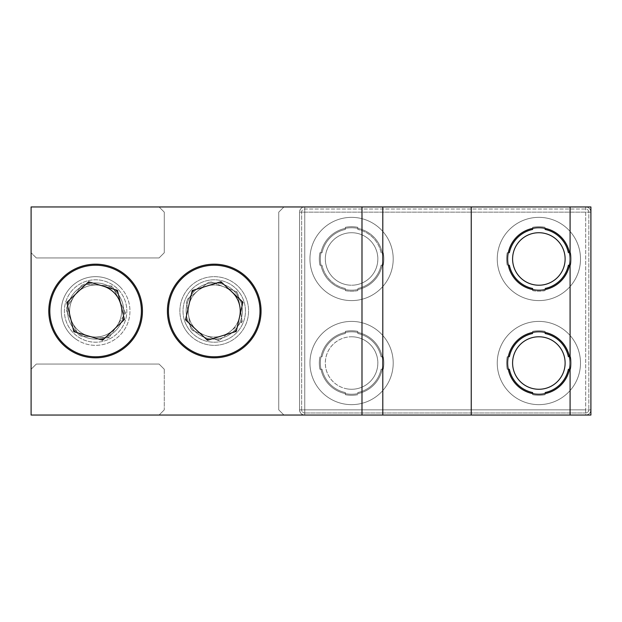 <?xml version="1.0" encoding="UTF-8"?>
<svg xmlns="http://www.w3.org/2000/svg" width="622" height="622" viewBox="0 0 622 622"><rect width="100%" height="100%" fill="white"/><g stroke="black" fill="none" stroke-linecap="round" stroke-linejoin="round"><path stroke-width="0.47" stroke-dasharray="3.11 2.33" d="M351.578 331.814A31.217 31.217 0 0 1 382.794 363.023A31.217 31.217 0 0 1 351.578 394.239A31.217 31.217 0 0 1 320.361 363.023A31.217 31.217 0 0 1 351.578 331.814A31.217 31.217 0 0 0 320.361 363.023A31.217 31.217 0 0 0 351.578 394.239A31.217 31.217 0 0 0 382.794 363.023A31.217 31.217 0 0 0 351.578 331.814M361.988 206.947L382.794 206.947L382.794 415.053L382.794 206.947L590.9 206.947L590.9 415.053L283.943 415.053L278.742 409.851L278.742 212.149L283.943 206.947L278.742 212.149L283.943 206.947L590.9 206.947L590.9 415.053L590.9 206.947L159.084 206.947L164.286 212.149L159.084 206.947L164.286 212.149L159.084 206.947L31.1 206.947L31.1 252.734L36.301 257.936L31.1 252.734L31.1 206.947L31.1 415.053L159.084 415.053L164.286 409.851L159.084 415.053L164.286 409.851L164.286 369.266L164.286 409.851L164.286 369.266L159.084 364.064L36.301 364.064L31.1 369.266L36.301 364.064L31.1 369.266L36.301 364.064L159.084 364.064L164.286 369.266L164.286 409.851L159.084 415.053L31.1 415.053L31.1 369.266L31.1 415.053L590.9 415.053L283.943 415.053L278.742 409.851L278.742 212.149L278.742 409.851L283.943 415.053L159.084 415.053L283.943 415.053L278.742 409.851L278.742 212.149L283.943 206.947L31.1 206.947L361.988 206.947L361.988 415.053M309.958 258.977A41.62 41.62 0 0 0 372.391 295.022A41.62 41.62 0 0 0 372.391 222.933A41.62 41.62 0 0 0 309.958 258.977A41.62 41.62 0 0 1 372.391 222.933A41.62 41.62 0 0 1 372.391 295.022A41.62 41.62 0 0 1 309.958 258.977M309.958 363.023A41.62 41.62 0 0 0 372.391 399.067A41.62 41.62 0 0 0 372.391 326.978A41.62 41.62 0 0 0 309.958 363.023A41.62 41.62 0 0 1 372.391 326.978A41.62 41.62 0 0 1 372.391 399.067A41.62 41.62 0 0 1 309.958 363.023M497.25 258.977A41.62 41.62 0 0 0 559.683 295.022A41.62 41.62 0 0 0 559.683 222.933A41.62 41.62 0 0 0 497.25 258.977A41.62 41.62 0 0 1 559.683 222.933A41.62 41.62 0 0 1 559.683 295.022A41.62 41.62 0 0 1 497.25 258.977M497.25 363.023A41.62 41.62 0 0 0 559.683 399.067A41.62 41.62 0 0 0 559.683 326.978A41.62 41.62 0 0 0 497.25 363.023A41.62 41.62 0 0 1 559.683 326.978A41.62 41.62 0 0 1 559.683 399.067A41.62 41.62 0 0 1 497.25 363.023M164.286 212.149L164.286 252.734L159.084 257.936L164.286 252.734L164.286 212.149L164.286 252.734L159.084 257.936L36.301 257.936L31.1 252.734L31.1 369.266L31.1 252.734L36.301 257.936L159.084 257.936L36.301 257.936L159.084 257.936L164.286 252.734L164.286 212.149M320.361 258.977A31.217 31.217 0 0 0 367.19 286.011A31.217 31.217 0 0 0 367.19 231.944A31.217 31.217 0 0 0 320.361 258.977A31.217 31.217 0 0 1 351.578 227.761A31.217 31.217 0 0 1 382.794 258.977A31.217 31.217 0 0 1 351.578 290.186A31.217 31.217 0 0 1 320.361 258.977A31.217 31.217 0 0 1 351.578 227.761A31.217 31.217 0 0 1 382.794 258.977A31.217 31.217 0 0 1 351.578 290.186A31.217 31.217 0 0 0 382.794 258.977A31.217 31.217 0 0 0 351.578 227.761A31.217 31.217 0 0 0 320.361 258.977A31.217 31.217 0 0 0 351.578 290.186A31.217 31.217 0 0 1 320.361 258.977M507.661 258.977A31.217 31.217 0 0 0 538.877 290.186A31.217 31.217 0 0 0 570.086 258.977A31.217 31.217 0 0 0 538.877 227.761A31.217 31.217 0 0 0 507.661 258.977A31.217 31.217 0 0 1 538.877 227.761A31.217 31.217 0 0 1 570.086 258.977A31.217 31.217 0 0 1 523.265 286.011A31.217 31.217 0 0 1 523.265 231.944A31.217 31.217 0 0 1 570.086 258.977A31.217 31.217 0 0 1 538.877 290.186A31.217 31.217 0 0 1 507.661 258.977M507.661 363.023A31.217 31.217 0 0 0 538.877 394.239A31.217 31.217 0 0 0 570.086 363.023A31.217 31.217 0 0 0 538.877 331.814A31.217 31.217 0 0 0 507.661 363.023A31.217 31.217 0 0 1 538.877 331.814A31.217 31.217 0 0 1 570.086 363.023A31.217 31.217 0 0 1 523.265 390.056A31.217 31.217 0 0 1 523.265 335.989A31.217 31.217 0 0 1 570.086 363.023A31.217 31.217 0 0 1 538.877 394.239A31.217 31.217 0 0 1 507.661 363.023M214.232 282.909A28.091 28.091 0 0 1 242.323 311A28.091 28.091 0 0 1 214.232 339.091A28.091 28.091 0 0 1 186.141 311A28.091 28.091 0 0 0 228.282 335.328A28.091 28.091 0 0 0 228.282 286.672A28.091 28.091 0 0 0 186.141 311A28.091 28.091 0 0 1 214.232 282.909M214.232 357.821A46.821 46.821 0 0 0 254.779 287.589A46.821 46.821 0 0 0 173.678 287.589A46.821 46.821 0 0 0 214.232 357.821M95.609 282.909A28.091 28.091 0 0 1 123.708 311A28.091 28.091 0 0 1 95.609 339.091A28.091 28.091 0 0 1 67.518 311A28.091 28.091 0 0 0 109.659 335.328A28.091 28.091 0 0 0 109.659 286.672A28.091 28.091 0 0 0 67.518 311A28.091 28.091 0 0 1 95.609 282.909M95.609 357.821A46.821 46.821 0 0 0 136.164 287.589A46.821 46.821 0 0 0 55.063 287.589A46.821 46.821 0 0 0 95.609 357.821M214.232 264.179A46.821 46.821 0 0 0 173.678 334.411A46.821 46.821 0 0 0 254.779 334.411A46.821 46.821 0 0 0 214.232 264.179A46.821 46.821 0 0 1 254.779 334.411A46.821 46.821 0 0 1 173.678 334.411A46.821 46.821 0 0 1 214.232 264.179M95.609 264.179A46.821 46.821 0 0 0 55.063 334.411A46.821 46.821 0 0 0 136.164 334.411A46.821 46.821 0 0 0 95.609 264.179A46.821 46.821 0 0 1 136.164 334.411A46.821 46.821 0 0 1 55.063 334.411A46.821 46.821 0 0 1 95.609 264.179M382.794 206.947L382.794 415.053M159.084 364.064L164.286 369.266L159.084 364.064L36.301 364.064L159.084 364.064M320.361 363.023A31.217 31.217 0 0 1 367.19 335.989A31.217 31.217 0 0 1 367.19 390.056A31.217 31.217 0 0 1 320.361 363.023A31.217 31.217 0 0 0 351.578 394.239A31.217 31.217 0 0 0 382.794 363.023A31.217 31.217 0 0 0 351.578 331.814A31.217 31.217 0 0 0 320.361 363.023M214.232 339.091A28.091 28.091 0 0 0 242.323 311A28.091 28.091 0 0 0 214.232 282.909A28.091 28.091 0 0 0 186.141 311A28.091 28.091 0 0 1 228.282 286.672A28.091 28.091 0 0 1 228.282 335.328A28.091 28.091 0 0 1 186.141 311A28.091 28.091 0 0 0 214.232 339.091M95.609 339.091A28.091 28.091 0 0 0 123.708 311A28.091 28.091 0 0 0 95.609 282.909A28.091 28.091 0 0 0 67.518 311A28.091 28.091 0 0 1 109.659 286.672A28.091 28.091 0 0 1 109.659 335.328A28.091 28.091 0 0 1 67.518 311A28.091 28.091 0 0 0 95.609 339.091M346.501 284.72A26.241 26.241 0 0 0 377.702 261.528A26.241 26.241 0 0 0 351.578 232.729A26.241 26.241 0 0 0 346.501 284.72M345.334 290.622A32.258 32.258 0 0 0 357.821 290.622L357.821 288.499A30.175 30.175 0 0 0 381.099 265.221A30.175 30.175 0 0 1 357.821 288.499A30.175 30.175 0 0 0 381.099 265.221L383.23 265.221A32.258 32.258 0 0 0 383.23 252.734L381.099 252.734A30.175 30.175 0 0 0 357.821 229.448A30.175 30.175 0 0 1 381.099 252.734A30.175 30.175 0 0 0 357.821 229.448L357.821 227.325A32.258 32.258 0 0 0 345.334 227.325L345.334 229.448A30.175 30.175 0 0 0 322.056 252.734A30.175 30.175 0 0 1 345.334 229.448L345.334 227.325L345.334 229.448A30.175 30.175 0 0 0 322.056 252.734L319.933 252.734L322.056 252.734A30.175 30.175 0 0 1 345.334 229.448L345.334 227.325A32.258 32.258 0 0 1 357.821 227.325A32.258 32.258 0 0 0 345.334 227.325A32.258 32.258 0 0 1 357.821 227.325L357.821 229.448A30.175 30.175 0 0 1 381.099 252.734L383.23 252.734A32.258 32.258 0 0 1 383.23 265.221A32.258 32.258 0 0 0 383.23 252.734A32.258 32.258 0 0 1 383.23 265.221L381.099 265.221A30.175 30.175 0 0 1 357.821 288.499L357.821 290.622A32.258 32.258 0 0 1 345.334 290.622L345.334 288.499A30.175 30.175 0 0 1 322.056 265.221A30.175 30.175 0 0 0 345.334 288.499L345.334 290.622A32.258 32.258 0 0 0 357.821 290.622A32.258 32.258 0 0 1 345.334 290.622L345.334 288.499A30.175 30.175 0 0 1 322.056 265.221A30.175 30.175 0 0 0 345.334 288.499L345.334 290.622M319.933 252.734A32.258 32.258 0 0 0 319.933 265.221L322.056 265.221L319.933 265.221A32.258 32.258 0 0 1 319.933 252.734A32.258 32.258 0 0 0 319.933 265.221A32.258 32.258 0 0 1 319.933 252.734L322.056 252.734L319.933 252.734M532.634 289.557L532.634 290.622A32.258 32.258 0 0 0 545.121 290.622L545.121 288.499A30.175 30.175 0 0 0 568.399 265.221A30.175 30.175 0 0 1 545.121 288.499L545.121 290.622A32.258 32.258 0 0 1 532.634 290.622L532.634 288.499A30.175 30.175 0 0 1 509.348 265.221A30.175 30.175 0 0 0 532.634 288.499L532.634 290.622A32.258 32.258 0 0 0 545.121 290.622A32.258 32.258 0 0 1 532.634 290.622L532.634 288.499A30.175 30.175 0 0 1 509.348 265.221L508.291 265.221M569.457 265.221L570.522 265.221A32.258 32.258 0 0 0 570.522 252.734L568.399 252.734A30.175 30.175 0 0 0 545.121 229.448L545.121 227.325A32.258 32.258 0 0 0 532.634 227.325L532.634 229.448A30.175 30.175 0 0 0 509.348 252.734A30.175 30.175 0 0 1 532.634 229.448L532.634 228.391M509.348 252.734L507.225 252.734A32.258 32.258 0 0 0 507.225 265.221A32.258 32.258 0 0 1 507.225 252.734A32.258 32.258 0 0 0 507.225 265.221A32.258 32.258 0 0 1 507.225 252.734L509.348 252.734A30.175 30.175 0 0 1 532.634 229.448L532.634 227.325A32.258 32.258 0 0 1 545.121 227.325A32.258 32.258 0 0 0 532.634 227.325A32.258 32.258 0 0 1 545.121 227.325L545.121 229.448A30.175 30.175 0 0 1 568.399 252.734L570.522 252.734A32.258 32.258 0 0 1 570.522 265.221A32.258 32.258 0 0 0 570.522 252.734A32.258 32.258 0 0 1 570.522 265.221L568.399 265.221M532.634 333.501L532.634 331.378A32.258 32.258 0 0 1 545.121 331.378L545.121 333.501L545.121 331.378A32.258 32.258 0 0 0 532.634 331.378L532.634 333.501A30.175 30.175 0 0 0 509.348 356.779A30.175 30.175 0 0 1 532.634 333.501A30.175 30.175 0 0 0 509.348 356.779L507.225 356.779A32.258 32.258 0 0 0 507.225 369.266L508.291 369.266M383.23 356.779L381.099 356.779A30.175 30.175 0 0 0 357.821 333.501L357.821 331.378L357.821 333.501A30.175 30.175 0 0 1 381.099 356.779A30.175 30.175 0 0 0 357.821 333.501L357.821 331.378A32.258 32.258 0 0 0 345.334 331.378L345.334 333.501A30.175 30.175 0 0 0 322.056 356.779A30.175 30.175 0 0 1 345.334 333.501L345.334 331.378L345.334 333.501A30.175 30.175 0 0 0 322.056 356.779L319.933 356.779A32.258 32.258 0 0 0 319.933 369.266L322.056 369.266A30.175 30.175 0 0 0 345.334 392.552L345.334 394.675A32.258 32.258 0 0 0 357.821 394.675L357.821 392.552A30.175 30.175 0 0 0 381.099 369.266A30.175 30.175 0 0 1 357.821 392.552A30.175 30.175 0 0 0 381.099 369.266L383.23 369.266L381.099 369.266A30.175 30.175 0 0 1 357.821 392.552L357.821 394.675A32.258 32.258 0 0 1 345.334 394.675A32.258 32.258 0 0 0 357.821 394.675A32.258 32.258 0 0 1 345.334 394.675L345.334 392.552A30.175 30.175 0 0 1 322.056 369.266A30.175 30.175 0 0 0 345.334 392.552A30.175 30.175 0 0 1 322.056 369.266L319.933 369.266A32.258 32.258 0 0 1 319.933 356.779A32.258 32.258 0 0 0 319.933 369.266A32.258 32.258 0 0 1 319.933 356.779L322.056 356.779A30.175 30.175 0 0 1 345.334 333.501L345.334 331.378A32.258 32.258 0 0 1 357.821 331.378A32.258 32.258 0 0 0 345.334 331.378A32.258 32.258 0 0 1 357.821 331.378L357.821 333.501A30.175 30.175 0 0 1 381.099 356.779L383.23 356.779A32.258 32.258 0 0 1 383.23 369.266A32.258 32.258 0 0 0 383.23 356.779A32.258 32.258 0 0 1 383.23 369.266L381.099 369.266L383.23 369.266A32.258 32.258 0 0 0 383.23 356.779M509.348 356.779L507.225 356.779A32.258 32.258 0 0 0 507.225 369.266A32.258 32.258 0 0 1 507.225 356.779A32.258 32.258 0 0 0 507.225 369.266L509.348 369.266A30.175 30.175 0 0 0 532.634 392.552A30.175 30.175 0 0 1 509.348 369.266A30.175 30.175 0 0 0 532.634 392.552L532.634 394.675A32.258 32.258 0 0 0 545.121 394.675A32.258 32.258 0 0 1 532.634 394.675L532.634 393.609M590.9 409.851L304.757 409.851L585.699 409.851L585.699 415.053A5.201 5.201 0 0 0 590.9 409.882A5.201 5.201 90 0 1 585.699 415.053L585.699 415.053C588.855 414.742 590.589 413.008 590.9 409.851L590.9 409.851A5.201 5.201 0 0 1 585.699 415.053A5.201 5.201 -90 0 0 590.9 409.851L590.9 212.149L590.9 409.851L588.816 409.851L588.816 212.149A3.118 3.118 0 0 0 585.699 209.031L304.757 209.031A3.118 3.118 0 0 0 301.639 212.149L299.555 212.149A5.201 5.201 90 0 1 304.757 206.947L304.757 206.947C301.6 207.258 299.866 208.992 299.555 212.149L299.555 409.851A5.201 5.201 -90 0 0 304.757 415.053L585.699 415.053L304.757 415.053C301.6 414.742 299.866 413.008 299.555 409.851L299.555 212.149A5.201 5.201 0 0 1 304.757 206.947A5.201 5.201 -90 0 0 299.555 212.149L299.555 409.851A5.201 5.201 0 0 0 304.757 415.053A5.201 5.201 90 0 1 299.555 409.851L299.555 212.149L304.757 212.149L304.757 206.947L585.699 206.947A5.201 5.201 90 0 1 590.9 212.149L590.9 212.149A5.201 5.201 0 0 0 585.699 206.947L304.757 206.947L585.699 206.947L304.757 206.947L304.757 209.031L304.757 206.947A5.201 5.201 0 0 0 299.555 212.149L299.555 409.851L304.757 409.851L304.757 415.053L304.757 412.969L585.699 412.969A3.118 3.118 0 0 0 588.816 409.851A3.118 3.118 0 0 1 585.699 412.969L304.757 412.969L304.757 415.053C301.623 414.773 299.89 413.039 299.555 409.851L299.555 212.149L301.639 212.149A3.118 3.118 0 0 1 304.757 209.031L585.699 209.031A3.118 3.118 0 0 1 588.816 212.149L590.9 212.149L588.816 212.149L588.816 409.851L590.9 409.851L585.699 409.851L585.699 415.053C588.832 414.773 590.566 413.039 590.9 409.851L590.9 212.149L585.699 212.149L590.9 212.149C590.589 208.992 588.855 207.258 585.699 206.947L585.699 209.031L585.699 206.947A5.201 5.201 -90 0 1 590.9 212.118A5.201 5.201 0 0 0 585.699 206.947L585.699 212.149L299.555 212.149L299.555 409.851L301.639 409.851A3.118 3.118 0 0 0 304.757 412.969A3.118 3.118 0 0 1 301.639 409.851L301.639 212.149L301.639 409.851L299.555 409.851A5.201 5.201 0 0 0 304.757 415.053L304.757 206.947M346.501 388.773A26.241 26.241 0 0 0 377.702 365.58A26.241 26.241 0 0 0 351.578 336.782A26.241 26.241 0 0 0 346.501 388.773M545.121 392.552L545.121 394.675A32.258 32.258 0 0 1 532.634 394.675A32.258 32.258 0 0 0 545.121 394.675L545.121 392.552A30.175 30.175 0 0 0 568.399 369.266A30.175 30.175 0 0 1 545.121 392.552M569.457 369.266L570.522 369.266A32.258 32.258 0 0 0 570.522 356.779A32.258 32.258 0 0 1 570.522 369.266L568.399 369.266M545.121 333.501A30.175 30.175 0 0 1 568.399 356.779L570.522 356.779L568.399 356.779A30.175 30.175 0 0 0 545.121 333.501L545.121 332.443M545.121 228.391L545.121 229.448M543.955 284.72A26.241 26.241 0 0 1 512.753 261.528A26.241 26.241 0 0 1 538.877 232.729A26.241 26.241 0 0 1 543.955 284.72M356.663 284.72A26.241 26.241 0 0 1 325.462 261.528A26.241 26.241 0 0 1 351.578 232.729A26.241 26.241 0 0 1 356.663 284.72M532.634 331.378A32.258 32.258 0 0 1 545.121 331.378A32.258 32.258 0 0 0 532.634 331.378M543.955 388.773A26.241 26.241 0 0 1 512.753 365.58A26.241 26.241 0 0 1 538.877 336.782A26.241 26.241 0 0 1 543.955 388.773M570.522 356.779A32.258 32.258 0 0 1 570.522 369.266A32.258 32.258 0 0 0 570.522 356.779M351.578 336.782A26.241 26.241 0 0 1 356.663 388.773A26.241 26.241 0 0 1 325.462 365.58A26.241 26.241 0 0 1 351.578 336.782M118.242 289.502A31.217 31.217 0 0 1 102.918 341.346A31.217 31.217 0 0 1 65.675 302.152A31.217 31.217 0 0 1 118.242 289.502M128.801 279.465A45.779 45.779 0 0 1 106.323 355.512A45.779 45.779 0 0 1 51.704 298.024A45.779 45.779 0 0 1 128.801 279.465M100.818 339.666A29.133 29.133 0 0 0 104.014 338.897L123.039 320.82A29.133 29.133 0 0 0 123.972 317.671L117.83 292.153A29.133 29.133 0 0 0 115.568 289.774L90.408 282.334A29.133 29.133 0 0 0 87.204 283.103L68.187 301.18A29.133 29.133 0 0 0 67.254 304.329L73.388 329.847A29.133 29.133 0 0 0 75.659 332.226L102.638 340.203L104.014 338.897M76.755 328.914A26.015 26.015 0 0 0 120.559 318.371A26.015 26.015 0 0 0 89.529 285.708A26.015 26.015 0 0 0 76.755 328.914A26.015 26.015 0 0 0 120.559 318.371A26.015 26.015 0 0 0 89.529 285.708A26.015 26.015 0 0 0 76.755 328.914M73.388 329.847L73.839 331.689L75.659 332.226M68.187 301.18L66.811 302.486L67.254 304.329M90.408 282.334L88.581 281.797L87.204 283.103M117.83 292.153L117.387 290.311L115.568 289.774M123.039 320.82L124.416 319.514L123.972 317.671M184.4 320.19A31.217 31.217 0 0 1 221.183 280.569A31.217 31.217 0 0 1 237.106 332.241A31.217 31.217 0 0 1 184.4 320.19M170.482 324.482A45.779 45.779 0 0 1 224.433 266.364A45.779 45.779 0 0 1 247.781 342.147A45.779 45.779 0 0 1 170.482 324.482M222.311 283.01A29.133 29.133 0 0 0 219.107 282.279L194.033 290.007A29.133 29.133 0 0 0 191.794 292.418L185.947 317.998A29.133 29.133 0 0 0 186.919 321.139L206.146 338.99A29.133 29.133 0 0 0 209.357 339.721L234.432 331.993A29.133 29.133 0 0 0 236.671 329.582L242.51 304.002A29.133 29.133 0 0 0 241.546 300.861L220.927 281.719L219.107 282.279M239.089 303.342A26.015 26.015 0 0 0 195.168 293.304A26.015 26.015 0 0 0 208.44 336.362A26.015 26.015 0 0 0 239.089 303.342A26.015 26.015 0 0 0 195.168 293.304A26.015 26.015 0 0 0 208.44 336.362A26.015 26.015 0 0 0 239.089 303.342M242.51 304.002L242.938 302.152L241.546 300.861M234.432 331.993L236.243 331.433L236.671 329.582M206.146 338.99L207.538 340.281L209.357 339.721M185.947 317.998L185.527 319.848L186.919 321.139M194.033 290.007L192.221 290.567L191.794 292.418M189.881 330.531A31.217 31.217 0 0 0 243.319 322.32A31.217 31.217 0 0 0 209.49 280.149A31.217 31.217 0 0 0 189.881 330.531M178.522 339.651A45.779 45.779 0 0 0 256.894 327.607A45.779 45.779 0 0 0 207.282 265.75A45.779 45.779 0 0 0 178.522 339.651A45.779 45.779 0 0 1 185.581 275.289A45.779 45.779 0 0 1 249.943 282.349A45.779 45.779 0 0 1 242.875 346.711A45.779 45.779 0 0 1 178.522 339.651M241.935 320.019A29.133 29.133 0 0 1 240.745 323.082A29.133 29.133 0 0 0 241.935 320.019L237.954 294.082A29.133 29.133 0 0 0 235.893 291.516A29.133 29.133 0 0 1 237.954 294.082L242.222 321.893L220.274 339.503A29.133 29.133 0 0 1 217.024 340.001A29.133 29.133 0 0 0 220.274 339.503L218.796 340.685L192.571 330.484A29.133 29.133 0 0 1 190.511 327.918L186.53 301.981A29.133 29.133 0 0 1 187.72 298.918L208.191 282.497A29.133 29.133 0 0 1 211.441 281.999L237.658 292.208L211.441 281.999A29.133 29.133 0 0 0 208.191 282.497L187.72 298.918A29.133 29.133 0 0 0 186.53 301.981L190.511 327.918A29.133 29.133 0 0 0 192.571 330.484L218.796 340.685L242.222 321.893L241.935 320.019M239.594 316.792A26.015 26.015 0 0 1 204.125 334.97A26.015 26.015 0 0 1 192.385 296.881A26.015 26.015 0 0 1 231.928 291.936M234.525 294.719A26.015 26.015 0 0 1 218.182 336.712A26.015 26.015 0 0 1 189.99 301.569A26.015 26.015 0 0 1 234.525 294.719M78.193 336.899A31.217 31.217 0 0 0 126.756 313.138A31.217 31.217 0 0 0 81.894 282.963A31.217 31.217 0 0 0 78.193 336.899M70.061 348.989A45.779 45.779 0 0 0 141.287 314.133A45.779 45.779 0 0 0 75.487 269.878A45.779 45.779 0 0 0 70.061 348.989A45.779 45.779 0 0 1 57.621 285.451A45.779 45.779 0 0 1 121.166 273.011A45.779 45.779 0 0 1 133.606 336.549A45.779 45.779 0 0 1 70.061 348.989M124.742 311.35A29.133 29.133 0 0 1 124.517 314.631A29.133 29.133 0 0 0 124.742 311.35L113.212 287.784A29.133 29.133 0 0 0 110.483 285.949A29.133 29.133 0 0 1 113.212 287.784L125.582 313.053L109.876 336.401A29.133 29.133 0 0 1 106.922 337.847A29.133 29.133 0 0 0 109.876 336.401L108.819 337.979L80.743 336.051A29.133 29.133 0 0 1 78.014 334.216L66.476 310.65A29.133 29.133 0 0 1 66.702 307.369L81.35 285.599A29.133 29.133 0 0 1 84.304 284.153L112.372 286.073L84.304 284.153A29.133 29.133 0 0 0 81.35 285.599L66.702 307.369A29.133 29.133 0 0 0 66.476 310.65L78.014 334.216A29.133 29.133 0 0 0 80.743 336.051L108.819 337.979L125.582 313.053L124.742 311.35M120.901 304.912A26.015 26.015 0 0 1 97.219 336.961A26.015 26.015 0 0 1 69.765 308.069A26.015 26.015 0 0 1 102.988 286.058M110.133 289.417A26.015 26.015 0 0 1 107.046 334.364A26.015 26.015 0 0 1 69.664 309.22A26.015 26.015 0 0 1 110.133 289.417M570.086 206.947L570.086 415.053M471.243 415.053L471.243 206.947M299.555 409.851L304.757 409.851L304.757 212.149L585.699 212.149L585.699 409.851L585.699 206.947M120.505 287.348A34.334 34.334 0 0 1 103.649 344.386A34.334 34.334 0 0 1 62.682 301.266A34.334 34.334 0 0 1 120.505 287.348M181.414 321.115A34.334 34.334 0 0 1 221.883 277.529A34.334 34.334 0 0 1 239.4 334.364A34.334 34.334 0 0 1 181.414 321.115M187.447 332.482A34.334 34.334 0 0 0 246.234 323.456A34.334 34.334 0 0 0 209.015 277.062A34.334 34.334 0 0 0 187.447 332.482M76.452 339.495A34.334 34.334 0 0 0 129.866 313.348A34.334 34.334 0 0 0 80.518 280.157A34.334 34.334 0 0 0 76.452 339.495"/><path stroke-width="0.93" d="M382.794 415.053L382.794 206.947L471.243 206.947L471.243 415.053L361.988 415.053L361.988 206.947L31.1 206.947L31.1 415.053L361.988 415.053M570.086 206.947L590.9 206.947L590.9 415.053L570.086 415.053L570.086 363.023A31.217 31.217 0 0 0 523.265 335.989A31.217 31.217 0 0 0 523.265 390.056A31.217 31.217 0 0 0 570.086 363.023L570.086 258.977A31.217 31.217 0 0 0 523.265 231.944A31.217 31.217 0 0 0 523.265 286.011A31.217 31.217 0 0 0 570.086 258.977L570.086 206.947L471.243 206.947M471.243 415.053L570.086 415.053M382.794 206.947L361.988 206.947M214.232 357.821A46.821 46.821 0 0 1 173.678 287.589A46.821 46.821 0 0 1 254.779 287.589A46.821 46.821 0 0 1 214.232 357.821M95.609 357.821A46.821 46.821 0 0 1 55.063 287.589A46.821 46.821 0 0 1 136.164 287.589A46.821 46.821 0 0 1 95.609 357.821M533.793 284.72A26.241 26.241 0 0 0 564.994 261.528A26.241 26.241 0 0 0 538.877 232.729A26.241 26.241 0 0 0 533.793 284.72M568.399 265.221A30.175 30.175 0 0 1 545.121 288.499A30.175 30.175 0 0 0 568.399 265.221L569.457 265.221M545.121 229.448A30.175 30.175 0 0 1 568.399 252.734A30.175 30.175 0 0 0 545.121 229.448L545.121 228.391M509.348 252.734A30.175 30.175 0 0 1 532.634 229.448L532.634 228.391M532.634 289.557L532.634 288.499A30.175 30.175 0 0 1 509.348 265.221L508.291 265.221M508.291 369.266L509.348 369.266A30.175 30.175 0 0 0 532.634 392.552L532.634 393.609M538.877 336.782A26.241 26.241 0 0 0 533.793 388.773A26.241 26.241 0 0 0 564.994 365.58A26.241 26.241 0 0 0 538.877 336.782M568.399 369.266A30.175 30.175 0 0 1 545.121 392.552A30.175 30.175 0 0 0 568.399 369.266L569.457 369.266M545.121 333.501A30.175 30.175 0 0 1 568.399 356.779A30.175 30.175 0 0 0 545.121 333.501L545.121 332.443M509.348 356.779A30.175 30.175 0 0 1 532.634 333.501M590.9 212.149A5.201 5.201 0 0 0 590.9 212.133L590.9 409.851A5.201 5.201 90 0 1 590.9 409.882A5.201 5.201 0 0 0 590.9 409.851L590.9 212.149A5.201 5.201 -90 0 0 590.9 212.118A5.201 5.201 0 0 1 590.9 212.149L590.9 409.851L590.9 212.149M62.418 342.535A45.779 45.779 0 0 0 127.145 344.191A45.779 45.779 0 0 0 128.801 279.465A45.779 45.779 0 0 0 64.082 277.809A45.779 45.779 0 0 0 62.418 342.535M100.818 339.666A29.133 29.133 0 0 0 104.014 338.897M123.039 320.82A29.133 29.133 0 0 0 123.972 317.671M73.388 329.847A29.133 29.133 0 0 0 75.659 332.226M117.83 292.153A29.133 29.133 0 0 0 115.568 289.774M90.408 282.334A29.133 29.133 0 0 0 87.204 283.103M68.187 301.18A29.133 29.133 0 0 0 67.254 304.329M73.839 331.689L102.638 340.203L124.416 319.514L117.387 290.311L88.581 281.797L66.811 302.486L73.839 331.689M257.982 297.518A45.779 45.779 0 0 0 200.75 267.25A45.779 45.779 0 0 0 170.482 324.482A45.779 45.779 0 0 0 227.714 354.75A45.779 45.779 0 0 0 257.982 297.518M222.311 283.01A29.133 29.133 0 0 0 219.107 282.279M194.033 290.007A29.133 29.133 0 0 0 191.794 292.418M242.51 304.002A29.133 29.133 0 0 0 241.546 300.861M185.947 317.998A29.133 29.133 0 0 0 186.919 321.139M206.146 338.99A29.133 29.133 0 0 0 209.357 339.721M234.432 331.993A29.133 29.133 0 0 0 236.671 329.582M242.938 302.152L220.927 281.719L192.221 290.567L185.527 319.848L207.538 340.281L236.243 331.433L242.938 302.152M231.928 291.936A26.015 26.015 0 0 1 239.594 316.792M102.988 286.058A26.015 26.015 0 0 1 120.901 304.912M304.757 415.053L304.181 415.022"/></g></svg>
